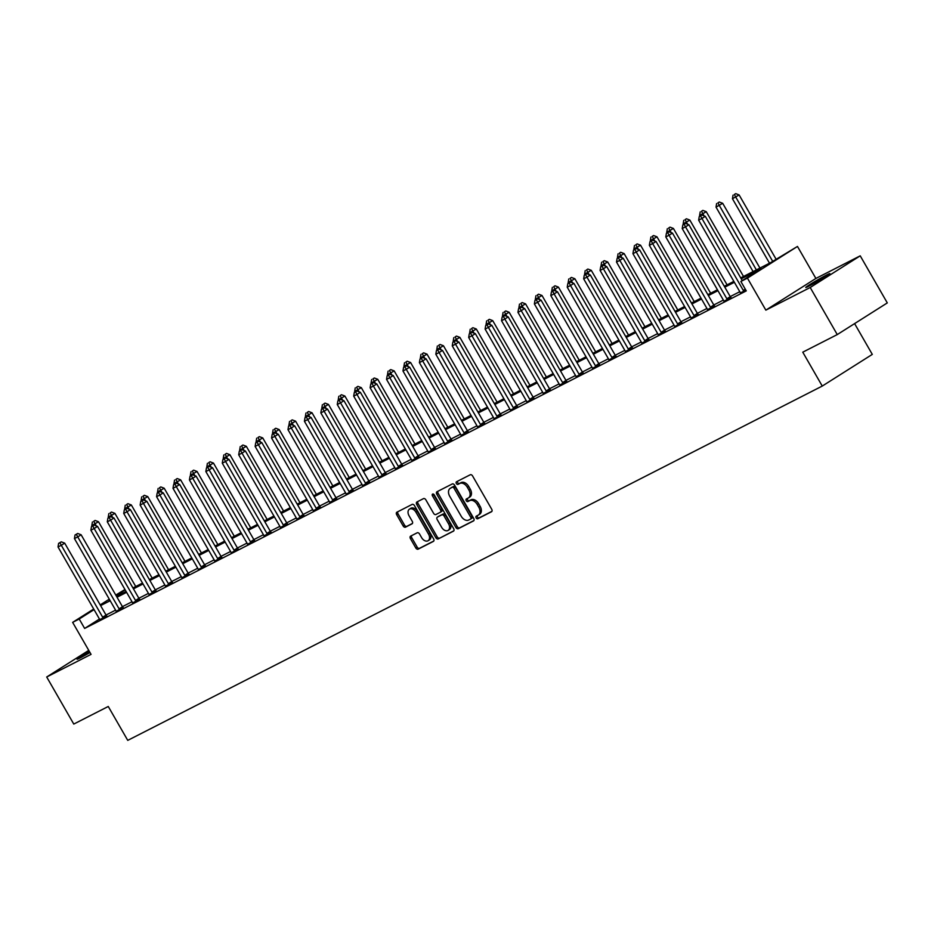 <?xml version="1.0" encoding="UTF-8"?>
<svg xmlns="http://www.w3.org/2000/svg" width="934" height="934" viewBox="0 0 934 934"><rect width="100%" height="100%" fill="white"/><g stroke="black" fill="none" stroke-linecap="round" stroke-linejoin="round"><path stroke-width="1.4" d="M476.142 517.903A1.494 1.016 -122.3 0 0 477.788 518.732L491.494 511.75A2.137 1.448 -122.3 0 0 491.576 511.704A2.137 1.448 -122.3 0 0 491.716 509.24L472.592 475.966A2.137 1.448 -122.3 0 0 470.234 474.776L456.528 481.769A1.494 1.016 -122.3 0 0 458.022 484.361L459.797 483.45A6.83 4.623 -122.3 0 1 467.315 487.268L468.915 490.035A6.83 4.623 -122.3 0 1 468.436 497.915A6.83 4.623 -122.3 0 1 468.191 498.055L466.416 498.954A1.494 1.016 -122.3 0 0 467.899 501.546L469.674 500.647A6.83 4.623 -122.3 0 1 477.204 504.453L478.803 507.22A6.83 4.623 -122.3 0 1 478.325 515.101A6.83 4.623 -122.3 0 1 478.068 515.241L476.293 516.152A1.494 1.016 -122.3 0 0 476.142 517.903M477.332 515.626A1.494 1.016 -122.3 0 0 479.142 517.88L491.891 511.377M457.567 481.243A1.494 1.016 -122.3 0 0 459.376 483.497L461.139 482.598L459.797 483.45M467.444 498.429A1.494 1.016 -122.3 0 0 469.253 500.694L471.028 499.783L469.674 500.647M89.349 651.418A13.917 0.642 -29.9 0 0 77.067 659.217A13.917 0.642 -29.9 0 0 80.476 657.758A13.917 0.642 -29.9 0 0 89.991 652.527M809.148 286.026A13.917 0.642 -29.9 0 0 822.492 278.542A13.917 0.642 -29.9 0 0 829.871 273.615A13.917 0.642 -29.9 0 0 826.462 275.075A13.917 0.642 -29.9 0 0 813.117 282.558A13.917 0.642 -29.9 0 0 805.738 287.485A13.917 0.642 -29.9 0 0 809.148 286.026M410.668 536.128A2.137 1.448 -122.3 0 0 410.586 536.163A2.137 1.448 -122.3 0 0 410.446 538.626L415.805 547.966A2.137 1.448 -122.3 0 0 418.163 549.157L433.388 541.393A2.137 1.448 -122.3 0 0 433.458 541.346A2.137 1.448 -122.3 0 0 433.609 538.883L414.474 505.609A2.137 1.448 -122.3 0 0 412.127 504.418L396.903 512.194A2.137 1.448 -122.3 0 0 396.822 512.229A2.137 1.448 -122.3 0 0 396.681 514.692L403.161 525.97A2.137 1.448 -122.3 0 0 405.519 527.161L412.022 523.834A2.137 1.448 -122.3 0 0 412.104 523.787A2.137 1.448 -122.3 0 0 412.256 521.335L409.045 515.743A5.709 3.864 -122.3 0 1 409.442 509.158A5.709 3.864 -122.3 0 1 415.945 512.217L428.531 534.12A5.709 3.864 -122.3 0 1 428.134 540.704A5.709 3.864 -122.3 0 1 421.631 537.645L419.529 533.991A2.137 1.448 -122.3 0 0 417.183 532.8L410.668 536.128M99.459 619.044L84.632 628.43L79.215 619.009L72.642 622.371L93.704 609.026M837.261 334.582L810.198 287.509L860.226 255.834L887.3 302.908L837.261 334.582L802.773 352.176L822.259 386.069L127.748 740.37L108.262 706.478L73.774 724.072L46.7 676.998L91.053 654.372L72.642 622.371M860.226 255.834L815.884 278.449L765.845 310.135L810.198 287.509M765.845 310.135L747.434 278.122L740.872 281.473L761.152 268.63L741.222 278.799M84.632 628.43L746.278 290.894L740.872 281.473M455.92 527.5A2.137 1.448 -122.3 0 0 458.279 528.691L473.503 520.927A2.137 1.448 -122.3 0 0 473.573 520.88A2.137 1.448 -122.3 0 0 473.725 518.417L454.589 485.155A2.137 1.448 -122.3 0 0 452.243 483.964L437.019 491.728A2.137 1.448 -122.3 0 0 436.937 491.774A2.137 1.448 -122.3 0 0 436.797 494.226L455.92 527.5L457.275 526.648A2.137 1.448 -122.3 0 0 459.633 527.838L473.9 520.553M453.445 531.154L438.221 538.918A2.137 1.448 -122.3 0 1 435.863 537.727L416.739 504.465A2.137 1.448 -122.3 0 1 416.879 502.002A2.137 1.448 -122.3 0 1 416.961 501.955L423.476 498.628A2.137 1.448 -122.3 0 1 425.834 499.818L433.586 513.315A2.137 1.448 -122.3 0 0 435.944 514.506L440.264 512.299A2.137 1.448 -122.3 0 0 440.346 512.252A2.137 1.448 -122.3 0 0 440.486 509.801L432.407 495.744A1.494 1.016 -122.3 0 1 434.217 494.822L453.667 528.656A2.137 1.448 -122.3 0 1 453.515 531.107A2.137 1.448 -122.3 0 1 453.445 531.154L453.597 531.061M88.753 650.379L46.7 676.998M739.786 291.7L730.213 296.592M723.36 300.083L713.786 304.974M706.933 308.465L697.359 313.345M690.506 316.848L680.933 321.728M674.091 325.23L664.506 330.111M657.664 333.601L648.079 338.493M641.238 341.984L631.653 346.864M624.811 350.367L615.226 355.247M608.384 358.749L598.799 363.63M591.958 367.12L582.384 372.012M575.531 375.503L565.957 380.383M559.104 383.886L549.531 388.766M542.677 392.268L533.104 397.148M526.251 400.639L516.677 405.531M509.824 409.022L500.25 413.902M493.397 417.405L483.824 422.285M476.97 425.787L467.397 430.667M460.544 434.158L450.97 439.05M444.117 442.541L434.543 447.433M427.69 450.924L418.117 455.804M411.264 459.306L401.69 464.186M394.837 467.677L385.263 472.569M378.41 476.06L368.837 480.952M361.983 484.442L352.41 489.323M345.557 492.825L335.983 497.705M329.13 501.196L319.556 506.088M312.703 509.579L303.13 514.471M296.276 517.961L286.703 522.842M279.85 526.344L270.276 531.224M263.423 534.715L253.85 539.607M246.996 543.098L237.423 547.989M230.57 551.48L220.996 556.36M214.155 559.863L204.569 564.743M197.728 568.234L188.143 573.126M181.301 576.617L171.716 581.508A2.172 1.471 -122.3 0 0 172.253 582.209L172.615 582.582M164.874 584.999L155.289 589.879M148.448 593.382L138.862 598.262M132.021 601.753L122.447 606.645M115.594 610.135L106.021 615.027M740.323 292.879L745.927 290.276M723.897 301.262L730.948 297.502M707.482 309.644L714.522 305.885M691.055 318.015L698.095 314.268M674.687 326.62L681.668 322.639M658.201 334.781L665.241 331.021M641.775 343.163L648.815 339.404M625.348 351.534L632.388 347.787M608.921 359.917L615.961 356.158M592.495 368.3L599.535 364.54M576.068 376.682L583.108 372.923M559.641 385.053L566.693 381.305M543.214 393.436L550.266 389.676M526.846 402.04L533.839 398.059M510.361 410.201L517.413 406.442M493.993 418.806L500.986 414.824M477.507 426.955L484.559 423.207M461.081 435.337L468.132 431.578M444.654 443.72L451.706 439.961M428.227 452.091L435.279 448.343M411.801 460.474L418.852 456.726M395.374 468.856L402.426 465.097M378.947 477.239L385.999 473.48M362.52 485.61L369.572 481.862M346.152 494.226L353.145 490.245M329.667 502.375L336.719 498.616M313.24 510.758L320.292 506.999M296.814 519.141L303.865 515.381M280.387 527.512L287.438 523.764M263.96 535.894L271.012 532.135M247.533 544.277L254.585 540.517M231.177 552.881L238.158 548.9M214.692 561.03L221.732 557.283M198.323 569.635L205.305 565.654M181.838 577.796L188.878 574.036M165.411 586.178L172.451 582.419M148.985 594.549L156.025 590.802M132.558 602.932L139.598 599.173M116.131 611.315L123.171 607.555M99.705 619.697L106.756 615.938M822.259 386.069L872.298 354.395L854.598 323.608M115.781 595.051L124.981 589.517M740.709 277.9L770.62 262.641L797.473 246.448L747.434 278.122M815.884 278.449L797.473 246.448M100.207 604.917L109.278 599.173M94.054 609.622L79.215 619.009M734.381 282.29L724.807 287.17M717.954 290.672L708.381 295.553M701.527 299.055L691.954 303.935M685.101 307.426L675.527 312.318M668.674 315.809L659.1 320.701M652.247 324.191L642.674 329.072M635.821 332.574L626.247 337.454M619.394 340.945L609.82 345.837M602.967 349.328L593.394 354.219M586.54 357.71L576.967 362.59M570.114 366.093L560.54 370.973M553.687 374.464L544.113 379.356M537.26 382.847L527.687 387.738M520.833 391.229L511.26 396.109M504.407 399.612L494.833 404.492M487.98 407.983L478.406 412.875M471.553 416.366L461.98 421.257M455.127 424.748L445.553 429.628M438.7 433.131L429.126 438.011M422.273 441.502L412.7 446.394M405.846 449.884L396.273 454.776M389.42 458.267L379.846 463.147M372.993 466.65L363.419 471.53M356.566 475.021L346.993 479.913M340.151 483.403L330.566 488.295M323.724 491.786L314.139 496.666M307.298 500.169L297.712 505.049M290.871 508.551L281.286 513.431M274.444 516.922L264.859 521.814M258.017 525.305L248.444 530.185M241.591 533.688L232.017 538.568M225.164 542.07L215.591 546.95M208.737 550.441L199.164 555.333M192.311 558.824L182.737 563.704M175.884 567.207L166.31 572.087M159.457 575.589L149.884 580.469M143.03 583.96L133.457 588.852M126.604 592.343L117.03 597.223M110.177 600.725L100.603 605.606M109.628 599.756L108.963 600.177L109.663 599.826M116.505 596.324L126.09 591.444M132.932 587.953L142.517 583.061M149.358 579.57L158.943 574.679M165.785 571.188L175.37 566.308M182.212 562.805L191.797 557.925M198.638 554.434L208.212 549.542M215.065 546.051L224.639 541.16M231.492 537.669L241.065 532.789M247.919 529.286L257.492 524.406M264.345 520.915L273.919 516.023M280.772 512.533L290.346 507.641M297.199 504.15L306.772 499.27M313.626 495.767L323.199 490.887M330.052 487.396L339.626 482.504M346.479 479.014L356.052 474.122M362.906 470.631L372.479 465.751M379.332 462.248L388.906 457.368M395.759 453.877L405.333 448.985M412.186 445.495L421.759 440.603M428.613 437.112L438.186 432.232M445.039 428.729L454.613 423.849M461.466 420.358L471.04 415.467M477.893 411.976L487.466 407.084M494.319 403.593L503.893 398.713M510.746 395.21L520.32 390.33M527.173 386.828L536.746 381.948M543.6 378.457L553.173 373.565M560.026 370.074L569.6 365.194M576.441 361.692L586.027 356.811M592.868 353.309L602.453 348.429M609.295 344.938L618.88 340.046M625.722 336.555L635.307 331.675M642.148 328.173L651.734 323.292M658.575 319.79L668.149 314.91M675.002 311.419L684.575 306.527M691.429 303.036L701.002 298.156M707.855 294.654L717.429 289.773M724.282 286.271L733.855 281.391M125.203 589.903L116.12 595.647M479.422 514.389A6.83 4.623 -122.3 0 0 479.679 514.249A6.83 4.623 -122.3 0 0 480.146 506.368L478.803 507.22M471.028 499.783A6.83 4.623 -122.3 0 1 478.558 503.589L480.146 506.368M469.545 497.203A6.83 4.623 -122.3 0 0 469.79 497.051A6.83 4.623 -122.3 0 0 470.269 489.183L468.915 490.035M461.139 482.598A6.83 4.623 -122.3 0 1 468.67 486.404L470.269 489.183M437.976 491.237A2.137 1.448 -122.3 0 0 438.151 493.374L457.275 526.648M470.596 519.059A1.494 1.016 -122.3 0 0 470.748 517.308L453.959 488.108A1.494 1.016 -122.3 0 0 452.313 487.268L450.445 488.225A6.83 4.623 -122.3 0 0 450.188 488.365A6.83 4.623 -122.3 0 0 449.709 496.246L461.186 516.21A6.83 4.623 -122.3 0 0 468.716 520.016L470.596 519.059M470.701 518.989L471.939 518.207A1.494 1.016 -122.3 0 0 472.102 516.455L470.748 517.308M451.297 487.676A6.83 4.623 -122.3 0 1 451.542 487.513A6.83 4.623 -122.3 0 1 451.787 487.373L453.667 486.416A1.494 1.016 -122.3 0 1 455.313 487.244L472.102 516.455M453.842 530.792L438.221 538.918M417.918 501.465A2.137 1.448 -122.3 0 0 418.093 503.601L437.217 536.875A2.137 1.448 -122.3 0 0 439.575 538.066M440.416 512.206L441.619 511.447A2.137 1.448 -122.3 0 0 441.689 511.4A2.137 1.448 -122.3 0 0 441.84 508.937L433.761 494.892L432.407 495.744M433.504 494.086A1.494 1.016 -122.3 0 0 433.761 494.892M441.642 527.313A5.709 3.864 -122.3 0 0 448.145 530.384A5.709 3.864 -122.3 0 0 448.542 523.799L444.105 516.082A2.137 1.448 -122.3 0 0 441.747 514.891L437.427 517.097A2.137 1.448 -122.3 0 0 437.346 517.144A2.137 1.448 -122.3 0 0 437.205 519.596L441.642 527.313M448.145 530.384L449.499 529.52A5.709 3.864 -122.3 0 0 449.896 522.935L448.542 523.799M438.63 516.339A2.137 1.448 -122.3 0 1 438.7 516.28A2.137 1.448 -122.3 0 1 438.782 516.233L443.101 514.039A2.137 1.448 -122.3 0 1 445.46 515.218L449.896 522.935M428.134 540.704L429.488 539.852A5.709 3.864 -122.3 0 0 429.885 533.267L428.531 534.12M409.442 509.158L410.785 508.294A5.709 3.864 -122.3 0 1 417.288 511.365L429.885 533.267M397.861 511.704A2.137 1.448 -122.3 0 0 398.036 513.84L404.515 525.118A2.137 1.448 -122.3 0 0 406.862 526.309L412.431 523.472M411.625 535.637A2.137 1.448 -122.3 0 0 411.789 537.774L417.159 547.102A2.137 1.448 -122.3 0 0 419.518 548.293L433.785 541.019M776.072 259.185L739.121 194.937L732.454 198.744L769.511 263.201M772.687 261.333L735.735 197.074L734.357 194.482L735.712 193.63L734.357 194.482M732.454 198.744L733.05 195.159M735.712 193.63L739.121 194.937M742.261 280.597L705.31 216.338L701.936 218.474L743.289 290.404A2.172 1.471 -122.3 0 0 743.791 291.058L744.001 291.268M700.547 215.894L701.901 215.03L699.239 216.56L700.547 215.894L701.936 218.474L698.644 220.155L740.008 292.085A2.172 1.471 -122.3 0 1 740.312 292.832L740.382 293.101M705.31 216.338L701.901 215.03M699.239 216.56L698.644 220.155M759.937 268.081L722.694 203.308L716.028 207.126L753.084 271.584M756.377 269.903L719.308 205.457L717.931 202.865L719.285 202.013L717.931 202.865M716.028 207.126L716.623 203.53M719.285 202.013L722.694 203.308M743.511 276.464L706.267 211.691L699.601 215.509L699.951 216.116M704.049 215.859L701.504 211.247L702.858 210.383L701.504 211.247M699.601 215.509L700.196 211.913M702.858 210.383L706.267 211.691M727.084 284.847L689.841 220.074L683.174 223.891L683.525 224.487M687.622 224.23L685.077 219.63L686.432 218.766L685.077 219.63M683.174 223.891L683.77 220.296M686.432 218.766L689.841 220.074M726.862 298.787L730.248 296.65L688.883 224.72L685.509 226.857L726.862 298.787A2.172 1.471 -122.3 0 0 727.364 299.44L727.574 299.651M684.132 224.265L685.474 223.413L682.812 224.942L684.132 224.265L685.509 226.857L682.217 228.538L723.581 300.456A2.172 1.471 -122.3 0 1 723.885 301.215L723.955 301.484M730.248 296.65A2.172 1.471 -122.3 0 0 730.75 297.304L731.112 297.666M688.883 224.72L685.474 223.413M682.812 224.942L682.217 228.538M710.435 307.169L713.821 305.021L672.457 233.091L669.083 235.24L710.435 307.169A2.172 1.471 -122.3 0 0 710.937 307.823L711.148 308.022M667.705 232.648L669.048 231.795L666.386 233.325L667.705 232.648L669.083 235.24L665.79 236.909L707.155 308.839A2.172 1.471 -122.3 0 1 707.458 309.598L707.528 309.866M713.821 305.021A2.172 1.471 -122.3 0 0 714.323 305.675L714.685 306.048M672.457 233.091L669.048 231.795M666.386 233.325L665.79 236.909M694.009 315.54L697.394 313.404L656.03 241.474L652.656 243.611L694.009 315.54A2.172 1.471 -122.3 0 0 694.511 316.206L694.721 316.404M651.278 241.03L652.621 240.178L649.959 241.696L651.278 241.03L652.656 243.611L649.364 245.292L690.728 317.221A2.172 1.471 -122.3 0 1 691.043 317.969L691.113 318.249M697.394 313.404A2.172 1.471 -122.3 0 0 697.896 314.058L698.258 314.419M656.03 241.474L652.621 240.178M649.959 241.696L649.364 245.292M710.657 293.229L673.414 228.456L666.748 232.262L667.098 232.87M671.196 232.613L668.651 228.001L670.005 227.149L668.651 228.001M666.748 232.262L667.343 228.678M670.005 227.149L673.414 228.456M677.582 323.923L680.968 321.786L639.603 249.857L636.229 251.993L677.582 323.923A2.172 1.471 -122.3 0 0 678.084 324.577L678.294 324.787M634.851 249.413L636.194 248.549L633.532 250.078L634.851 249.413L636.229 251.993L632.937 253.674L674.301 325.604A2.172 1.471 -122.3 0 1 674.617 326.351M680.968 321.786A2.172 1.471 -122.3 0 0 681.47 322.44L681.832 322.802M639.603 249.857L636.194 248.549M633.532 250.078L632.937 253.674M694.231 301.6L656.987 236.827L650.321 240.645L650.671 241.252M654.769 240.995L652.224 236.384L653.578 235.531L652.224 236.384M650.321 240.645L650.916 237.049M653.578 235.531L656.987 236.827M677.804 309.983L640.561 245.21L633.894 249.028L634.244 249.635M638.342 249.378L635.797 244.766L637.151 243.902L635.797 244.766M633.894 249.028L634.49 245.432M637.151 243.902L640.561 245.21M661.377 318.366L624.134 253.593L617.467 257.41L617.818 258.006M621.916 257.749L619.382 253.149L620.725 252.285L619.382 253.149M617.467 257.41L618.063 253.815M620.725 252.285L624.134 253.593M644.962 326.748L607.707 261.975L601.041 265.781L601.391 266.388M605.489 266.132L602.955 261.52L604.298 260.668L602.955 261.52M601.041 265.781L601.636 262.197M604.298 260.668L607.707 261.975M628.535 335.119L591.28 270.346L584.614 274.164L584.964 274.771M589.062 274.514L586.529 269.903L587.871 269.05L586.529 269.903M584.614 274.164L585.209 270.58M587.871 269.05L591.28 270.346M661.155 332.306L664.541 330.169L623.176 258.239L619.802 260.376L661.155 332.306A2.172 1.471 -122.3 0 0 661.657 332.959L661.867 333.169M618.425 257.784L619.779 256.932L617.105 258.461L618.425 257.784L619.802 260.376L616.51 262.057L657.875 333.987A2.172 1.471 -122.3 0 1 658.19 334.734L658.26 335.002M664.541 330.169A2.172 1.471 -122.3 0 0 665.043 330.823L665.405 331.185M623.176 258.239L619.779 256.932M617.105 258.461L616.51 262.057M644.74 340.688L648.114 338.54L606.75 266.61L603.376 268.758L644.74 340.688A2.172 1.471 -122.3 0 0 645.231 341.342L645.441 341.54M601.998 266.167L603.352 265.314L600.679 266.844L601.998 266.167L603.376 268.758L600.083 270.428L641.448 342.358A2.172 1.471 -122.3 0 1 641.763 343.117L641.833 343.385M648.114 338.54A2.172 1.471 -122.3 0 0 648.616 339.194L648.978 339.567M606.75 266.61L603.352 265.314M600.679 266.844L600.083 270.428M628.313 349.059L631.688 346.923L590.323 274.993L586.949 277.141L628.313 349.059A2.172 1.471 -122.3 0 0 628.804 349.725L629.014 349.923M585.571 274.549L586.926 273.697L584.252 275.215L585.571 274.549L586.949 277.141L583.657 278.811L625.021 350.74A2.172 1.471 -122.3 0 1 625.336 351.488L625.406 351.768M631.688 346.923A2.172 1.471 -122.3 0 0 632.19 347.576L632.551 347.95M590.323 274.993L586.926 273.697M584.252 275.215L583.657 278.811M611.887 357.442L615.261 355.305L573.896 283.376L570.522 285.512L611.887 357.442A2.172 1.471 -122.3 0 0 612.377 358.096L612.587 358.306M569.145 282.932L570.499 282.068L567.825 283.597L569.145 282.932L570.522 285.512L567.23 287.193L608.594 359.123A2.172 1.471 -122.3 0 1 608.91 359.87L608.98 360.15M615.261 355.305A2.172 1.471 -122.3 0 0 615.763 355.959L616.125 356.321M573.896 283.376L570.499 282.068M567.825 283.597L567.23 287.193M595.46 365.824L598.834 363.688L557.47 291.758L554.096 293.895L595.46 365.824A2.172 1.471 -122.3 0 0 595.95 366.478L596.161 366.688M552.718 291.303L554.072 290.451L551.399 291.98L552.718 291.303L554.096 293.895L550.815 295.576L592.168 367.506A2.172 1.471 -122.3 0 1 592.483 368.253L592.553 368.521M598.834 363.688A2.172 1.471 -122.3 0 0 599.336 364.342L599.698 364.704M557.47 291.758L554.072 290.451M551.399 291.98L550.815 295.576M612.109 343.502L574.854 278.729L568.187 282.547L568.537 283.154M572.635 282.897L570.102 278.285L571.445 277.433L570.102 278.285M568.187 282.547L568.783 278.951M571.445 277.433L574.854 278.729M579.033 374.207L582.407 372.059L541.055 300.129L537.669 302.277L579.033 374.207A2.172 1.471 -122.3 0 0 579.524 374.861L579.734 375.059M536.291 299.686L537.645 298.833L534.972 300.363L536.291 299.686L537.669 302.277L534.388 303.947L575.741 375.877A2.172 1.471 -122.3 0 1 576.056 376.636L576.126 376.904M582.407 372.059A2.172 1.471 -122.3 0 0 582.909 372.713L583.271 373.086M541.055 300.129L537.645 298.833M534.972 300.363L534.388 303.947M595.682 351.884L558.427 287.112L551.76 290.929L552.111 291.525M556.209 291.268L553.675 286.668L555.018 285.804L553.675 286.668M551.76 290.929L552.356 287.333M555.018 285.804L558.427 287.112M562.607 382.59L565.981 380.442L524.628 308.512L521.242 310.66L562.607 382.59A2.172 1.471 -122.3 0 0 563.097 383.244L563.307 383.442M519.864 308.068L521.219 307.216L518.545 308.734L519.864 308.068L521.242 310.66L517.961 312.33L559.314 384.259A2.172 1.471 -122.3 0 1 559.629 385.006L559.699 385.287M565.981 380.442A2.172 1.471 -122.3 0 0 566.483 381.095L566.845 381.469M524.628 308.512L521.219 307.216M518.545 308.734L517.961 312.33M579.255 360.267L542 295.494L535.334 299.312L535.684 299.907M539.782 299.651L537.248 295.039L538.603 294.187L537.248 295.039M535.334 299.312L535.929 295.716M538.603 294.187L542 295.494M546.18 390.961L549.554 388.824L508.201 316.895L504.815 319.031L546.18 390.961A2.172 1.471 -122.3 0 0 546.67 391.615L546.88 391.825M503.438 316.451L504.792 315.587L502.118 317.116L503.438 316.451L504.815 319.031L501.535 320.712L542.888 392.642A2.172 1.471 -122.3 0 1 543.203 393.389L543.273 393.669M549.554 388.824A2.172 1.471 -122.3 0 0 550.056 389.478L550.418 389.84M508.201 316.895L504.792 315.587M502.118 317.116L501.535 320.712M562.828 368.638L525.573 303.865L518.907 307.683L519.257 308.29M523.355 308.033L520.822 303.422L522.176 302.569L520.822 303.422M518.907 307.683L519.502 304.099M522.176 302.569L525.573 303.865M529.753 399.343L533.127 397.207L491.774 325.277L488.389 327.414L529.753 399.343A2.172 1.471 -122.3 0 0 530.255 399.997L530.454 400.207M487.011 324.822L488.365 323.97L485.692 325.499L487.011 324.822L488.389 327.414L485.108 329.095L526.461 401.025A2.172 1.471 -122.3 0 1 526.776 401.772M533.127 397.207A2.172 1.471 -122.3 0 0 533.629 397.861L533.991 398.223M491.774 325.277L488.365 323.97M485.692 325.499L485.108 329.095M546.402 377.021L509.147 312.248L502.48 316.066L502.831 316.673M506.928 316.416L504.395 311.804L505.749 310.952L504.395 311.804M502.48 316.066L503.076 312.47M505.749 310.952L509.147 312.248M513.326 407.726L516.7 405.578L475.348 333.648L471.962 335.796L513.326 407.726A2.172 1.471 -122.3 0 0 513.828 408.38L514.027 408.578M470.584 333.204L471.939 332.352L469.265 333.882L470.584 333.204L471.962 335.796L468.681 337.466L510.034 409.396A2.172 1.471 -122.3 0 1 510.349 410.154L510.419 410.423M516.7 405.578A2.172 1.471 -122.3 0 0 517.202 406.243L517.564 406.605M475.348 333.648L471.939 332.352M469.265 333.882L468.681 337.466M529.975 385.403L492.72 320.631L486.065 324.448L486.404 325.044M490.502 324.787L487.968 320.187L489.323 319.323L487.968 320.187M486.065 324.448L486.649 320.852M489.323 319.323L492.72 320.631M496.9 416.109L500.274 413.96L458.921 342.031L455.535 344.179L496.9 416.109A2.172 1.471 -122.3 0 0 497.402 416.762L497.6 416.961M454.157 341.587L455.512 340.735L452.838 342.253L454.157 341.587L455.535 344.179L452.254 345.849L493.607 417.778A2.172 1.471 -122.3 0 1 493.923 418.525M500.274 413.96A2.172 1.471 -122.3 0 0 500.776 414.614L501.138 414.988M458.921 342.031L455.512 340.735M452.838 342.253L452.254 345.849M513.548 393.786L476.305 329.013L469.639 332.831L469.977 333.426M474.075 333.169L471.542 328.558L472.896 327.706L471.542 328.558M469.639 332.831L470.222 329.235M472.896 327.706L476.305 329.013M497.122 402.157L459.878 337.384L453.212 341.202L453.55 341.809M457.66 341.552L455.115 336.941L456.469 336.088L455.115 336.941M453.212 341.202L453.796 337.618M456.469 336.088L459.878 337.384M480.695 410.54L443.452 345.767L436.785 349.585L437.124 350.192M441.233 349.935L438.688 345.323L440.042 344.471L438.688 345.323M436.785 349.585L437.369 345.989M440.042 344.471L443.452 345.767M464.268 418.922L427.025 354.149L420.358 357.967L420.697 358.563M424.807 358.306L422.261 353.706L423.616 352.842L422.261 353.706M420.358 357.967L420.942 354.371M423.616 352.842L427.025 354.149M447.841 427.305L410.598 362.532L403.932 366.35L404.27 366.945M408.38 366.688L405.835 362.077L407.189 361.224L405.835 362.077M403.932 366.35L404.515 362.754M407.189 361.224L410.598 362.532M431.415 435.688L394.171 370.903L387.505 374.721L387.844 375.328M391.953 375.071L389.408 370.459L390.762 369.607L389.408 370.459M387.505 374.721L388.089 371.137M390.762 369.607L394.171 370.903M414.988 444.059L377.745 379.286L371.078 383.103L371.417 383.711M375.526 383.454L372.981 378.842L374.336 377.99L372.981 378.842M371.078 383.103L371.662 379.508M374.336 377.99L377.745 379.286M398.561 452.441L361.318 387.668L354.651 391.486L354.99 392.082M359.1 391.825L356.554 387.225L357.909 386.361L356.554 387.225M354.651 391.486L355.247 387.89M357.909 386.361L361.318 387.668M382.134 460.824L344.891 396.051L338.225 399.869L338.575 400.464M342.673 400.207L340.128 395.596L341.482 394.743L340.128 395.596M338.225 399.869L338.82 396.273M341.482 394.743L344.891 396.051M365.708 469.207L328.464 404.422L321.798 408.24L322.148 408.847M326.246 408.59L323.701 403.978L325.055 403.126L323.701 403.978M321.798 408.24L322.393 404.656M325.055 403.126L328.464 404.422M349.281 477.578L312.038 412.805L305.371 416.622L305.722 417.229M309.819 416.973L307.274 412.361L308.629 411.509L307.274 412.361M305.371 416.622L305.967 413.026M308.629 411.509L312.038 412.805M332.854 485.96L295.611 421.187L288.945 425.005L289.295 425.6M293.393 425.344L290.848 420.744L292.202 419.88L290.848 420.744M288.945 425.005L289.54 421.409M292.202 419.88L295.611 421.187M316.428 494.343L279.184 429.57L272.518 433.388L272.868 433.983M276.966 433.726L274.421 429.115L275.775 428.262L274.421 429.115M272.518 433.388L273.113 429.792M275.775 428.262L279.184 429.57M300.001 502.726L262.758 437.941L256.091 441.759L256.441 442.366M260.539 442.109L257.994 437.497L259.348 436.645L257.994 437.497M256.091 441.759L256.687 438.174M259.348 436.645L262.758 437.941M283.574 511.096L246.331 446.324L239.664 450.141L240.015 450.748M244.113 450.492L241.567 445.88L242.922 445.028L241.567 445.88M239.664 450.141L240.26 446.545M242.922 445.028L246.331 446.324M267.147 519.479L229.904 454.706L223.238 458.524L223.588 459.119M227.686 458.863L225.141 454.263L226.495 453.399L225.141 454.263M223.238 458.524L223.833 454.928M226.495 453.399L229.904 454.706M250.721 527.862L213.477 463.089L206.811 466.907L207.161 467.502M211.259 467.245L208.714 462.634L210.068 461.781L208.714 462.634M206.811 466.907L207.406 463.311M210.068 461.781L213.477 463.089M234.294 536.244L197.051 471.472L190.384 475.278L190.734 475.885M194.832 475.628L192.287 471.016L193.642 470.164L192.287 471.016M190.384 475.278L190.98 471.693M193.642 470.164L197.051 471.472M480.473 424.48L483.847 422.343L442.494 350.413L439.108 352.55L480.473 424.48A2.172 1.471 -122.3 0 0 480.975 425.133L481.173 425.344M437.731 349.97L439.085 349.106L436.411 350.635L437.731 349.97L439.108 352.55L435.828 354.231L477.181 426.161A2.172 1.471 -122.3 0 1 477.496 426.908L477.566 427.188M483.847 422.343A2.172 1.471 -122.3 0 0 484.349 422.997L484.711 423.359M442.494 350.413L439.085 349.106M436.411 350.635L435.828 354.231M464.046 432.862L467.42 430.726L426.067 358.796L422.682 360.933L464.046 432.862A2.172 1.471 -122.3 0 0 464.548 433.516L464.747 433.726M421.304 358.341L422.658 357.488L419.996 359.018L421.304 358.341L422.682 360.933L419.401 362.614L460.766 434.543A2.172 1.471 -122.3 0 1 461.069 435.291L461.139 435.559M467.42 430.726A2.172 1.471 -122.3 0 0 467.922 431.38L468.296 431.742M426.067 358.796L422.658 357.488M419.996 359.018L419.401 362.614M447.619 441.245L451.005 439.097L409.641 367.179L406.255 369.315L447.619 441.245A2.172 1.471 -122.3 0 0 448.122 441.899L448.32 442.097M404.877 366.723L406.232 365.871L403.57 367.401L404.877 366.723L406.255 369.315L402.974 370.985L444.339 442.914A2.172 1.471 -122.3 0 1 444.642 443.673L444.712 443.942M451.005 439.097A2.172 1.471 -122.3 0 0 451.496 439.762L451.869 440.124M409.641 367.179L406.232 365.871M403.57 367.401L402.974 370.985M431.193 449.628L434.579 447.479L393.214 375.55L389.828 377.698L431.193 449.628A2.172 1.471 -122.3 0 0 431.695 450.281L431.893 450.48M388.451 375.106L389.805 374.254L387.143 375.772L388.451 375.106L389.828 377.698L386.548 379.367L427.912 451.297A2.172 1.471 -122.3 0 1 428.216 452.044L428.286 452.325M434.579 447.479A2.172 1.471 -122.3 0 0 435.069 448.133L435.442 448.507M393.214 375.55L389.805 374.254M387.143 375.772L386.548 379.367M414.766 457.999L418.152 455.862L376.787 383.932L373.402 386.069L414.766 457.999A2.172 1.471 -122.3 0 0 415.268 458.652L415.467 458.863M372.024 383.489L373.378 382.625L370.716 384.154L372.024 383.489L373.402 386.069L370.121 387.75L411.485 459.68A2.172 1.471 -122.3 0 1 411.789 460.427L411.859 460.707M418.152 455.862A2.172 1.471 -122.3 0 0 418.642 456.516L419.016 456.878M376.787 383.932L373.378 382.625M370.716 384.154L370.121 387.75M398.339 466.381L401.725 464.245L360.361 392.315L356.975 394.452L398.339 466.381A2.172 1.471 -122.3 0 0 398.841 467.035L399.04 467.245M355.597 391.871L356.951 391.007L354.29 392.537L355.597 391.871L356.975 394.452L353.694 396.133L395.059 468.062A2.172 1.471 -122.3 0 1 395.362 468.81L395.432 469.078M401.725 464.245A2.172 1.471 -122.3 0 0 402.215 464.898L402.589 465.26M360.361 392.315L356.951 391.007M354.29 392.537L353.694 396.133M381.913 474.764L385.298 472.616L343.934 400.698L340.548 402.834L381.913 474.764A2.172 1.471 -122.3 0 0 382.415 475.418L382.613 475.616M339.17 400.242L340.525 399.39L337.863 400.919L339.17 400.242L340.548 402.834L337.267 404.504L378.632 476.433A2.172 1.471 -122.3 0 1 378.935 477.192L379.006 477.461M385.298 472.616A2.172 1.471 -122.3 0 0 385.789 473.281L386.162 473.643M343.934 400.698L340.525 399.39M337.863 400.919L337.267 404.504M365.486 483.147L368.872 480.998L327.507 409.069L324.121 411.217L365.486 483.147A2.172 1.471 -122.3 0 0 365.988 483.8L366.186 483.999M322.744 408.625L324.098 407.773L321.436 409.29L322.744 408.625L324.121 411.217L320.841 412.886L362.205 484.816A2.172 1.471 -122.3 0 1 362.509 485.563L362.579 485.843M368.872 480.998A2.172 1.471 -122.3 0 0 369.362 481.652L369.736 482.026M327.507 409.069L324.098 407.773M321.436 409.29L320.841 412.886M349.059 491.517L352.445 489.381L311.08 417.451L307.695 419.588L349.059 491.517A2.172 1.471 -122.3 0 0 349.561 492.171L349.76 492.381M306.317 417.008L307.671 416.144L305.009 417.673L306.317 417.008L307.695 419.588L304.414 421.269L345.778 493.199A2.172 1.471 -122.3 0 1 346.082 493.946M352.445 489.381A2.172 1.471 -122.3 0 0 352.935 490.035L353.309 490.397M311.08 417.451L307.671 416.144M305.009 417.673L304.414 421.269M332.632 499.9L336.018 497.764L294.654 425.834L291.268 427.97L332.632 499.9A2.172 1.471 -122.3 0 0 333.134 500.554L333.333 500.764M289.89 425.39L291.245 424.526L288.583 426.056L289.89 425.39L291.268 427.97L287.987 429.652L329.352 501.581A2.172 1.471 -122.3 0 1 329.655 502.329L329.725 502.597M336.018 497.764A2.172 1.471 -122.3 0 0 336.52 498.417L336.882 498.779M294.654 425.834L291.245 424.526M288.583 426.056L287.987 429.652M316.206 508.283L319.591 506.146L278.227 434.217L274.853 436.353L316.206 508.283A2.172 1.471 -122.3 0 0 316.708 508.937L316.906 509.135M273.464 433.761L274.818 432.909L272.156 434.438L273.464 433.761L274.853 436.353L271.56 438.023L312.925 509.952A2.172 1.471 -122.3 0 1 313.229 510.711L313.299 510.98M319.591 506.146A2.172 1.471 -122.3 0 0 320.093 506.8L320.455 507.162M278.227 434.217L274.818 432.909M272.156 434.438L271.56 438.023M299.779 516.665L303.165 514.517L261.8 442.588L258.426 444.736L299.779 516.665A2.172 1.471 -122.3 0 0 300.281 517.319L300.491 517.518M257.037 442.144L258.391 441.292L255.729 442.809L257.037 442.144L258.426 444.736L255.134 446.405L296.498 518.335A2.172 1.471 -122.3 0 1 296.802 519.094L296.872 519.362M303.165 514.517A2.172 1.471 -122.3 0 0 303.667 515.171L304.029 515.545M261.8 442.588L258.391 441.292M255.729 442.809L255.134 446.405M283.352 525.036L286.738 522.9L245.373 450.97L241.999 453.107L283.352 525.036A2.172 1.471 -122.3 0 0 283.854 525.69L284.064 525.9M240.61 450.527L241.964 449.663L239.302 451.192L240.61 450.527L241.999 453.107L238.707 454.788L280.072 526.718A2.172 1.471 -122.3 0 1 280.375 527.465L280.445 527.745M286.738 522.9A2.172 1.471 -122.3 0 0 287.24 523.554L287.602 523.916M245.373 450.97L241.964 449.663M239.302 451.192L238.707 454.788M266.926 533.419L270.311 531.283L228.947 459.353L225.573 461.489L266.926 533.419A2.172 1.471 -122.3 0 0 267.428 534.073L267.638 534.283M224.195 458.909L225.538 458.045L222.876 459.575L224.195 458.909L225.573 461.489L222.28 463.171L263.645 535.1A2.172 1.471 -122.3 0 1 263.948 535.847L264.018 536.116M270.311 531.283A2.172 1.471 -122.3 0 0 270.813 531.936L271.175 532.298M228.947 459.353L225.538 458.045M222.876 459.575L222.28 463.171M250.499 541.802L253.885 539.665L212.52 467.736L209.146 469.872L250.499 541.802A2.172 1.471 -122.3 0 0 251.001 542.456L251.211 542.654M207.768 467.28L209.111 466.428L206.449 467.957L207.768 467.28L209.146 469.872L205.854 471.542L247.218 543.471A2.172 1.471 -122.3 0 1 247.522 544.23L247.592 544.499M253.885 539.665A2.172 1.471 -122.3 0 0 254.387 540.319L254.748 540.681M212.52 467.736L209.111 466.428M206.449 467.957L205.854 471.542M234.072 550.184L237.458 548.036L196.093 476.106L192.719 478.255L234.072 550.184A2.172 1.471 -122.3 0 0 234.574 550.838L234.784 551.037M191.342 475.663L192.684 474.811L190.022 476.328L191.342 475.663L192.719 478.255L189.427 479.924L230.791 551.854A2.172 1.471 -122.3 0 1 231.095 552.613M237.458 548.036A2.172 1.471 -122.3 0 0 237.96 548.69L238.322 549.064M196.093 476.106L192.684 474.811M190.022 476.328L189.427 479.924M217.645 558.555L221.031 556.419L179.667 484.489L176.292 486.626L217.645 558.555A2.172 1.471 -122.3 0 0 218.147 559.209L218.358 559.419M174.915 484.046L176.257 483.193L173.596 484.711L174.915 484.046L176.292 486.626L173 488.307L214.365 560.237A2.172 1.471 -122.3 0 1 214.68 560.984L214.75 561.264M221.031 556.419A2.172 1.471 -122.3 0 0 221.533 557.073L221.895 557.435M179.667 484.489L176.257 483.193M173.596 484.711L173 488.307M201.219 566.938L204.604 564.801L163.24 492.872L159.866 495.008L201.219 566.938A2.172 1.471 -122.3 0 0 201.721 567.592L201.931 567.802M158.488 492.428L159.831 491.564L157.169 493.094L158.488 492.428L159.866 495.008L156.573 496.69L197.938 568.619A2.172 1.471 -122.3 0 1 198.253 569.366M204.604 564.801A2.172 1.471 -122.3 0 0 205.106 565.455L205.468 565.817M163.24 492.872L159.831 491.564M157.169 493.094L156.573 496.69M217.867 544.615L180.624 479.842L173.958 483.66L174.308 484.267M178.406 484.01L175.861 479.399L177.215 478.547L175.861 479.399M173.958 483.66L174.553 480.064M177.215 478.547L180.624 479.842M184.804 575.321L188.178 573.184L146.813 501.254L143.439 503.391L184.804 575.321A2.172 1.471 -122.3 0 0 185.294 575.974L185.504 576.173M142.061 500.799L143.416 499.947L140.742 501.476L142.061 500.799L143.439 503.391L140.147 505.072L181.511 576.99A2.172 1.471 -122.3 0 1 181.826 577.749L181.897 578.018M188.178 573.184A2.172 1.471 -122.3 0 0 188.68 573.838L189.042 574.2M146.813 501.254L143.416 499.947M140.742 501.476L140.147 505.072M201.44 552.998L164.197 488.225L157.531 492.043L157.881 492.65M161.979 492.381L159.434 487.781L160.788 486.918L159.434 487.781M157.531 492.043L158.126 488.447M160.788 486.918L164.197 488.225M168.377 583.703L171.751 581.555L130.386 509.625L127.012 511.774L168.377 583.703A2.172 1.471 -122.3 0 0 168.867 584.357L169.077 584.556M125.635 509.182L126.989 508.329L124.315 509.859L125.635 509.182L127.012 511.774L123.72 513.443L165.084 585.373A2.172 1.471 -122.3 0 1 165.4 586.132L165.47 586.4M130.386 509.625L126.989 508.329M124.315 509.859L123.72 513.443M185.014 561.381L147.77 496.608L141.104 500.426L141.454 501.021M145.552 500.764L143.019 496.164L144.361 495.3L143.019 496.164M141.104 500.426L141.699 496.83M144.361 495.3L147.77 496.608M151.95 592.074L155.324 589.938L113.96 518.008L110.586 520.145L151.95 592.074A2.172 1.471 -122.3 0 0 152.44 592.728L152.651 592.938M109.208 517.564L110.562 516.712L107.889 518.23L109.208 517.564L110.586 520.145L107.293 521.826L148.658 593.755A2.172 1.471 -122.3 0 1 148.973 594.503L149.043 594.783M155.324 589.938A2.172 1.471 -122.3 0 0 155.826 590.592L156.188 590.953M113.96 518.008L110.562 516.712M107.889 518.23L107.293 521.826M168.599 569.763L131.344 504.99L124.677 508.796L125.028 509.404M129.125 509.147L126.592 504.535L127.935 503.683L126.592 504.535M124.677 508.796L125.273 505.212M127.935 503.683L131.344 504.99M135.523 600.457L138.897 598.32L97.533 526.391L94.159 528.527L135.523 600.457A2.172 1.471 -122.3 0 0 136.014 601.111L136.224 601.321M92.781 525.947L94.136 525.083L91.462 526.613L92.781 525.947L94.159 528.527L90.878 530.208L132.231 602.138A2.172 1.471 -122.3 0 1 132.546 602.885L132.616 603.154M138.897 598.32A2.172 1.471 -122.3 0 0 139.4 598.974L139.761 599.336M97.533 526.391L94.136 525.083M91.462 526.613L90.878 530.208M152.172 578.134L114.917 513.361L108.251 517.179L108.601 517.786M112.699 517.529L110.165 512.918L111.508 512.066L110.165 512.918M108.251 517.179L108.846 513.583M111.508 512.066L114.917 513.361M119.097 608.84L122.471 606.703L81.118 534.773L77.732 536.91L119.097 608.84A2.172 1.471 -122.3 0 0 119.587 609.493L119.797 609.704M76.355 534.318L77.709 533.466L75.035 534.995L76.355 534.318L77.732 536.91L74.451 538.591L115.804 610.509A2.172 1.471 -122.3 0 1 116.12 611.268L116.19 611.536M122.471 606.703A2.172 1.471 -122.3 0 0 122.973 607.357L123.335 607.719M81.118 534.773L77.709 533.466M75.035 534.995L74.451 538.591M135.745 586.517L98.49 521.744L91.824 525.562L92.174 526.169M96.272 525.912L93.739 521.3L95.081 520.436L93.739 521.3M91.824 525.562L92.419 521.966M95.081 520.436L98.49 521.744M102.67 617.222L106.044 615.074L64.691 543.144L61.305 545.293L102.67 617.222A2.172 1.471 -122.3 0 0 103.16 617.876L103.37 618.074M59.928 542.701L61.282 541.848L58.608 543.378L59.928 542.701L61.305 545.293L58.025 546.962L99.378 618.892A2.172 1.471 -122.3 0 1 99.693 619.651L99.763 619.919M106.044 615.074A2.172 1.471 -122.3 0 0 106.546 615.728L106.908 616.101M64.691 543.144L61.282 541.848M58.608 543.378L58.025 546.962M479.142 517.88L477.788 518.732M459.376 483.497L458.022 484.361M469.253 500.694L467.899 501.546M478.558 503.589L477.204 504.453M468.67 486.404L467.315 487.268M438.151 493.374L436.797 494.226M459.633 527.838L458.279 528.691M455.313 487.244L453.959 488.108M453.667 486.416L452.313 487.268M451.787 487.373L450.445 488.225M437.217 536.875L435.863 537.727M418.093 503.601L416.739 504.465M441.84 508.937L440.486 509.801M445.46 515.218L444.105 516.082M443.101 514.039L441.747 514.891M438.782 516.233L437.427 517.097M417.288 511.365L415.945 512.217M406.862 526.309L405.519 527.161M404.515 525.118L403.161 525.97M398.036 513.84L396.681 514.692M419.518 548.293L418.163 549.157M417.159 547.102L415.805 547.966M411.789 537.774L410.446 538.626M743.289 290.404L745.274 289.143M743.791 291.058L745.694 289.855M727.364 299.44L730.75 297.304M710.937 307.823L714.323 305.675M694.511 316.206L697.896 314.058M678.084 324.577L681.47 322.44M661.657 332.959L665.043 330.823M645.231 341.342L648.616 339.194M628.804 349.725L632.19 347.576M612.377 358.096L615.763 355.959M595.95 366.478L599.336 364.342M579.524 374.861L582.909 372.713M563.097 383.244L566.483 381.095M546.67 391.615L550.056 389.478M530.255 399.997L533.629 397.861M513.828 408.38L517.202 406.243M497.402 416.762L500.776 414.614M480.975 425.133L484.349 422.997M464.548 433.516L467.922 431.38M448.122 441.899L451.496 439.762M431.695 450.281L435.069 448.133M415.268 458.652L418.642 456.516M398.841 467.035L402.215 464.898M382.415 475.418L385.789 473.281M365.988 483.8L369.362 481.652M349.561 492.171L352.935 490.035M333.134 500.554L336.52 498.417M316.708 508.937L320.093 506.8M300.281 517.319L303.667 515.171M283.854 525.69L287.24 523.554M267.428 534.073L270.813 531.936M251.001 542.456L254.387 540.319M234.574 550.838L237.96 548.69M218.147 559.209L221.533 557.073M201.721 567.592L205.106 565.455M185.294 575.974L188.68 573.838M168.867 584.357L172.253 582.209M152.44 592.728L155.826 590.592M136.014 601.111L139.4 598.974M119.587 609.493L122.973 607.357M103.16 617.876L106.546 615.728M479.679 514.249L478.325 515.101M469.79 497.051L468.436 497.915M471.997 518.172L470.643 519.024M451.542 487.513L450.188 488.365M441.689 511.4L440.346 512.252M438.7 516.28L437.346 517.144"/></g></svg>

